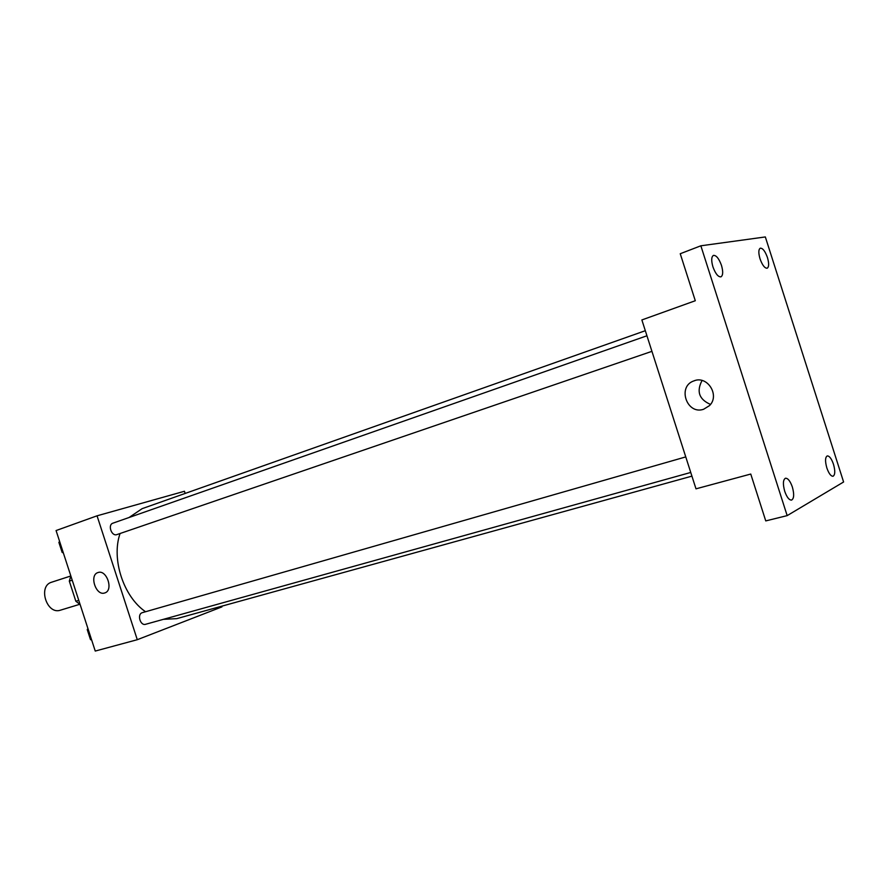 <?xml version="1.0" encoding="UTF-8"?>
<svg xmlns="http://www.w3.org/2000/svg" width="888" height="888" viewBox="0 0 888 888"><rect width="100%" height="100%" fill="white"/><g stroke="black" fill="none" stroke-linecap="round" stroke-linejoin="round"><path stroke-width="1.33" d="M78.777 600.366L75.846 601.254L69.308 581.129L70.84 575.968L51.671 582.195C37.562 585.98 46.742 615.151 60.473 610.167L79.776 604.295M75.846 601.254L80.12 604.495M72.217 580.197L69.308 581.129M76.99 594.893L74.104 585.991M221.711 606.204L221.922 606.881L137.285 639.704L95.249 651.059L56.077 530.547L97.047 515.817L184.46 491.264L185.159 493.439M645.321 330.702L142.113 508.669L129.06 517.515M120.069 533.51C111.133 558.907 123.476 596.78 145.554 611.732M163.381 619.336L176.723 618.647L691.93 476.135M137.285 639.704L97.047 515.817M646.941 335.775L112.909 523.176C107.492 524.753 111.511 536.541 116.816 534.62L651.936 351.337M690.753 472.46L145.621 624.286C140.348 626.073 136.852 614.33 142.169 612.709L685.758 456.909M104.662 592.973C95.904 596.192 88.978 574.969 98.002 572.549C106.649 569.153 113.797 590.276 104.884 592.907L104.662 592.973M695.992 488.833L641.869 319.946L695.293 300.732L680.241 253.724L700.854 245.798L765.334 236.941L843.6 481.984L787.168 515.628L765.756 520.912L750.76 474.048L695.992 488.833M787.168 515.628L700.854 245.798M703.607 409.268C686.801 415.151 676.978 386.402 693.905 380.897C707.336 375.08 720.212 395.482 709.445 405.65L703.607 409.268M710.489 404.417C699.1 399.434 696.292 391.464 702.064 380.486M721.478 265.39C723.243 271.628 723.065 275.447 720.945 276.856C718.126 277.045 715.451 273.715 712.931 266.855C711.166 260.617 711.332 256.798 713.441 255.4C716.294 255.2 718.969 258.541 721.478 265.39M792.362 487.035C794.316 494.216 794.061 498.557 791.585 500.088C789.121 500.166 786.835 497.236 784.715 491.275C782.761 484.093 783.005 479.742 785.469 478.232C787.945 478.155 790.242 481.085 792.362 487.035M833.477 464.246C835.319 470.873 835.175 474.88 833.055 476.257C830.89 476.301 828.815 473.515 826.839 467.932C825.008 461.283 825.141 457.276 827.25 455.921C829.425 455.877 831.512 458.652 833.477 464.246M767.454 257.564C769.119 263.403 769.03 266.944 767.188 268.209C764.735 268.32 762.348 265.201 760.028 258.83C758.374 252.991 758.452 249.439 760.283 248.185C762.759 248.074 765.156 251.193 767.454 257.564M91.653 639.993L90.509 639.638L87.235 629.592L87.934 628.549M91.453 639.371L90.509 639.638M88.19 629.315L87.235 629.592M87.668 630.913L89.899 637.784M63.326 552.858L62.16 552.447L58.886 542.379L59.607 541.403M63.092 552.125L62.16 552.447M59.818 542.057L58.886 542.379M59.452 544.122L61.694 551.004M694.893 380.575L693.905 380.897"/></g></svg>
